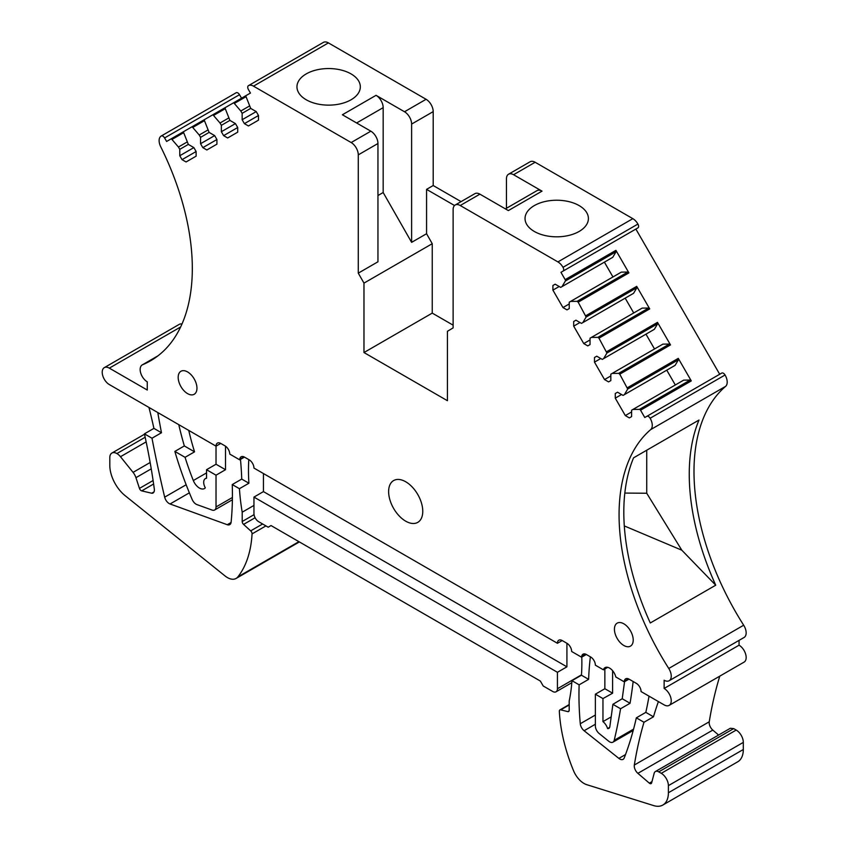 <?xml version="1.0" encoding="UTF-8"?>
<svg xmlns="http://www.w3.org/2000/svg" width="848" height="848" viewBox="0 0 848 848"><rect width="100%" height="100%" fill="white"/><g stroke="black" fill="none" stroke-linecap="round" stroke-linejoin="round"><path stroke-width="1.27" d="M454.539 205.513L426.565 189.369L433.201 185.532L461.079 201.623M506.457 208.279L506.457 178.822A10.059 5.809 -120 0 1 508.546 174.222A10.059 5.809 -120 0 1 513.57 174.72L542.02 191.139A10.059 5.809 60 0 0 536.996 190.641L505.408 208.884M718.595 735.046L712.808 730.086L637.887 773.344A6.71 3.869 -120 0 1 634.325 765.034A536.477 309.743 -120 0 1 643.992 722.263L653.469 716.793A536.477 309.743 -120 0 1 658.398 701.572M569.125 710.857L567.821 711.61L560.698 709.861A2.671 1.548 -120 0 0 559.881 709.946A2.671 1.548 -120 0 0 559.341 711.313A134.122 77.433 -120 0 0 573.534 770.705A17.437 10.07 -120 0 0 586.742 784.676L653.67 805.6A26.829 15.487 -120 0 0 662.839 805.038A26.829 15.487 -120 0 0 668.394 792.753L668.394 785.64A10.059 5.809 -120 0 0 661.281 773.323L658.758 771.86L733.679 728.602L730.329 728.273L655.409 771.532A6.71 3.869 -120 0 0 654.168 773.291L651.624 782.905A2.682 1.548 -120 0 1 651.126 783.605A2.682 1.548 -120 0 1 649.345 783.16L637.887 773.344M733.679 728.602L736.202 730.064L661.281 773.323M662.839 805.038L737.76 761.78A26.829 15.487 -120 0 0 743.314 749.505L743.314 742.382A10.059 5.809 -120 0 0 736.202 730.064M181.991 324.01A10.059 5.809 -120 0 0 179.225 324.381L104.304 367.64A10.059 5.809 -120 0 0 106.837 382.607A10.059 5.809 -120 0 0 109.339 384.568L216.028 446.165L220.766 443.43A6.71 3.869 -120 0 0 217.417 443.091A6.71 3.869 -120 0 0 216.028 446.165L216.028 464.238L225.504 469.707L225.504 446.196M241.542 98.198L239.518 94.69A3.35 1.94 -120 0 0 236.179 92.739A10.059 5.809 -120 0 0 236.126 92.771A10.059 5.809 -120 0 0 236.073 92.803M433.201 185.532L433.201 111.618A10.059 5.809 -120 0 0 426.088 99.29L328.409 42.898A10.059 5.809 -120 0 0 323.374 42.4A10.059 5.809 -120 0 0 323.321 42.432L248.506 85.627M719.698 374.254L635.873 229.066L560.952 272.325L637.897 227.9A3.35 1.94 -120 0 0 637.919 224.063A10.059 5.809 -120 0 0 632.831 218.657L535.152 162.265A10.059 5.809 -120 0 0 530.117 161.767L508.546 174.222M629.004 679.121L624.266 681.856A670.598 387.176 -120 0 0 624.329 681.251A6.71 3.869 -120 0 1 625.686 678.813A6.71 3.869 -120 0 1 629.036 679.142L636.329 683.35A6.71 3.869 -120 0 1 641.067 691.565L664.132 704.879A10.059 5.809 -120 0 0 669.157 705.377L744.078 662.118A10.059 5.809 -120 0 0 745.625 654.062A10.059 5.809 -120 0 0 739.053 645.19L664.132 688.449L664.132 680.234A10.059 5.809 -120 0 0 669.157 680.732L744.078 637.473A10.059 5.809 -120 0 0 743.685 625.22A201.845 116.536 -120 0 1 725.623 386.349A10.059 5.809 -120 0 0 725.061 374.996A3.35 1.94 -120 0 0 721.722 373.088L644.777 417.513L640.547 410.199A1.346 0.774 -120 0 0 639.445 409.361L632.958 409.436L683.689 380.137L690.187 380.063L639.445 409.361M739.053 645.19L739.053 640.378M719.772 676.153A536.477 309.743 -120 0 0 709.246 721.786A6.71 3.869 -120 0 0 712.808 730.086M433.201 111.618L411.619 124.073L411.619 242.348L426.565 233.73L426.565 189.369M426.565 233.73L432.247 243.694L432.247 313.113L363.972 352.535L447.426 400.712L447.426 331.303L453.118 327.9L453.118 209.626A10.059 5.809 -120 0 1 455.196 205.015A10.059 5.809 -120 0 1 460.231 205.513L557.91 261.915A10.059 5.809 -120 0 1 558.896 262.562A10.059 5.809 -120 0 1 562.998 267.311A3.35 1.94 -120 0 1 562.977 271.159L637.897 227.9M453.118 325.155L432.247 313.113M669.157 705.377A10.059 5.809 -120 0 0 670.694 697.31A10.059 5.809 -120 0 0 664.132 688.449M669.157 680.732A10.059 5.809 -120 0 0 668.765 668.468A201.845 116.536 -120 0 1 650.692 429.597A10.059 5.809 -120 0 0 650.13 418.255A3.35 1.94 -120 0 0 646.801 416.347L721.722 373.088M715.733 585.194L650.289 622.973A201.845 116.536 -120 0 1 633.573 457.814L699.006 420.036A201.845 116.536 -120 0 0 715.733 585.194L681.813 550.193L646.727 493.25L646.727 450.214M594.48 357.506L596.748 356.192L594.48 357.506L594.48 362.149L604.539 379.575L608.567 381.897L610.825 380.593L610.825 374.201L612.171 373.427L618.658 373.353L619.761 374.191L627.711 389.031L624.404 394.627L623.068 395.401L617.535 392.2L615.266 393.514L617.535 392.2M640.547 410.199L691.29 380.9L678.273 358.365A1.346 0.774 60 0 1 678.453 359.743L675.146 365.329L673.8 366.103M560.952 272.325L565.171 279.639L615.913 250.351A1.346 0.774 60 0 1 616.083 251.718L565.351 281.017A1.346 0.774 -120 0 0 565.171 279.639M569.252 303.934L562.966 307.559L566.983 309.88L569.252 308.577L569.252 302.185L570.587 301.411L577.085 301.337L578.188 302.174L628.919 272.886L615.913 250.351M578.188 302.174L586.138 317.025L582.83 322.611L581.484 323.385L575.951 320.194L573.693 321.498L575.951 320.194M590.038 339.931L583.753 343.567L587.77 345.889L590.038 344.585L590.038 338.193L591.374 337.419L597.872 337.345L598.974 338.182L649.716 308.895L636.7 286.359A1.346 0.774 60 0 1 636.88 287.726L633.562 293.313L632.226 294.086M598.974 338.182L606.924 353.033L603.617 358.619L602.271 359.393L596.748 356.192M612.171 373.427L662.903 344.129L669.401 344.065A1.346 0.774 60 0 1 670.503 344.903L657.486 322.367A1.346 0.774 60 0 1 657.666 323.735L654.359 329.321L653.013 330.095M411.619 124.073A10.059 5.809 -120 0 0 404.507 111.756L376.056 95.326A10.059 5.809 60 0 1 383.169 107.643L356.616 122.971M376.056 95.326L342.391 114.766L370.841 131.186A10.059 5.809 60 0 1 377.954 143.503L358.28 154.866A10.059 5.809 -120 0 0 351.167 142.549L253.488 86.157A10.059 5.809 -120 0 0 252.503 85.659A10.059 5.809 -120 0 0 248.453 85.659A10.059 5.809 -120 0 0 248.4 85.69A3.35 1.94 -120 0 0 248.422 89.549L250.446 93.057L246.217 95.495A1.346 0.774 60 0 0 246.047 96.661L234.313 103.445A1.346 0.774 -120 0 0 233.211 103.011L225.43 107.495A1.346 0.774 -120 0 0 225.261 108.671L213.516 115.445A1.346 0.774 -120 0 0 212.424 115.01L204.644 119.504A1.346 0.774 -120 0 0 204.463 120.67L192.729 127.444A1.346 0.774 -120 0 0 191.627 127.009L183.857 131.504A1.346 0.774 -120 0 0 183.677 132.67L188.33 144.404L193.863 147.594L196.121 151.516L196.121 156.17L186.062 161.968L182.044 159.647L196.121 151.516M239.518 94.69L164.597 137.948L166.621 141.457L183.846 131.504L170.84 139.019A1.346 0.774 60 0 1 171.943 139.454L183.677 132.67M164.597 137.948A3.35 1.94 -120 0 0 161.258 135.998A10.059 5.809 -120 0 0 161.205 136.03A10.059 5.809 -120 0 0 160.696 146.704A201.845 116.536 -120 0 1 150.52 360.813A201.845 116.536 -120 0 1 142.634 364.714A10.059 5.809 -120 0 0 142.241 364.905A10.059 5.809 -120 0 0 140.694 372.961A10.059 5.809 -120 0 0 147.266 381.833L147.266 390.038L109.328 368.138A10.059 5.809 -120 0 0 104.304 367.64M145.167 437.25L116.918 453.553A10.059 5.809 -120 0 1 120.48 456.712L133.062 472.368A10.059 5.809 -120 0 1 135.945 477.678L139.454 488.395A2.682 1.548 -120 0 0 141.722 490.875L151.697 493.218A4.028 2.321 -120 0 0 152.757 493.154A6.71 3.869 -120 0 0 152.99 493.038A6.71 3.869 -120 0 0 154.315 489.01A536.477 309.743 -120 0 0 144.425 433.847L153.912 428.378A536.477 309.743 -120 0 0 148.962 407.443M116.918 453.553A10.059 5.809 -120 0 0 111.894 453.055A10.059 5.809 -120 0 0 109.805 457.666L109.805 465.329A26.829 15.487 -120 0 0 125.133 495.667L225.038 575.94A17.437 10.07 -120 0 0 236.126 578.431A17.437 10.07 -120 0 0 237.864 576.905A134.122 77.433 -120 0 0 252.057 533.901A2.682 1.548 -120 0 0 250.69 530.869L243.567 524.403L255.1 517.746M254.05 514.662L242.199 521.509A2.682 1.548 -120 0 0 243.567 524.403M242.199 521.509L242.199 512.203L253.955 505.419M248.793 459.616A201.177 116.155 -120 0 0 248.909 483.222L239.433 488.702A201.177 116.155 -120 0 0 242.199 512.203M244.447 457.104L239.708 459.839L229.819 454.125A315.562 182.193 -120 0 0 229.702 453.203A6.71 3.869 -120 0 0 225.017 445.878L220.766 443.43M557.433 643.282L562.182 640.537A6.71 3.869 -120 0 0 558.821 640.208A6.71 3.869 -120 0 0 557.433 643.282L253.955 468.064A6.71 3.869 -120 0 0 249.217 459.849L244.478 457.114A6.71 3.869 -120 0 0 241.118 456.786A6.71 3.869 -120 0 0 239.761 459.309A201.177 116.155 -120 0 0 239.708 459.839M263.442 473.544L263.442 491.607L253.955 497.087L253.955 513.517A6.71 3.869 -120 0 0 258.704 521.721L268.18 527.202L271.031 525.559L540.367 681.061L543.208 685.99L552.695 691.459A6.71 3.869 -120 0 0 556.044 691.798A6.71 3.869 -120 0 0 557.433 688.724L557.433 672.294L566.92 666.825L263.442 491.607M562.182 640.537L566.92 643.282L566.92 666.825M586.328 654.486L581.58 657.221L571.69 651.508A201.177 116.155 -120 0 0 571.637 650.914A6.71 3.869 -120 0 0 566.92 643.282M567.821 711.61A2.682 1.548 -120 0 0 568.637 711.525A2.682 1.548 -120 0 0 569.199 710.295L569.199 700.989A201.177 116.155 -120 0 0 571.965 680.679L581.442 675.209A201.177 116.155 -120 0 0 581.792 657.105M157.887 412.594A6.71 3.869 -120 0 0 158.004 413.877A1014.091 585.491 -120 0 0 161.47 432.745L151.993 438.215A1014.091 585.491 -120 0 0 164.671 497.151A6.71 3.869 -120 0 0 170.056 503.977L227.264 524.711A6.71 3.869 -120 0 0 229.755 524.636A6.71 3.869 -120 0 0 231.112 522.145A315.562 182.193 -120 0 0 232.246 484.558L239.433 488.702M178.78 424.657A268.244 154.866 -120 0 0 184.334 445.942L174.847 451.412A268.244 154.866 -120 0 0 192.146 499.451A6.71 3.869 -120 0 0 196.98 504.613L212.159 510.093A6.71 3.869 -120 0 0 214.629 510.008A6.71 3.869 -120 0 0 216.028 506.945L216.028 475.187L225.504 469.707M232.246 484.558L241.733 479.078A315.562 182.193 -120 0 0 240.472 459.393M590.388 656.829A315.562 182.193 -120 0 0 588.629 679.354L579.142 684.834A315.562 182.193 -120 0 0 580.276 723.736A6.71 3.869 -120 0 0 584.113 730.732L618.881 758.398A6.71 3.869 -120 0 0 623.11 759.331A6.71 3.869 -120 0 0 624.213 757.985A480.678 277.519 -120 0 0 636.329 717.843L645.816 712.373A480.678 277.519 -120 0 0 649.027 696.155M624.266 681.856L615.786 676.958A9.148 5.279 -120 0 0 605.016 667.652A9.148 5.279 -120 0 0 603.405 669.814L595.37 665.182A6.71 3.869 -120 0 0 590.632 656.967L586.381 654.518A6.71 3.869 -120 0 0 583.032 654.179A6.71 3.869 -120 0 0 581.696 656.426A315.562 182.193 -120 0 0 581.58 657.221M633.212 730.467L612.945 742.17A6.71 3.869 -120 0 1 608.663 741.194L599.186 733.531A6.71 3.869 -120 0 1 595.37 725.952L595.37 694.194L604.857 688.724L604.857 668.987M612.945 742.17A6.71 3.869 -120 0 0 614.206 740.315A670.598 387.176 -120 0 0 620.566 708.748L630.053 703.268A670.598 387.176 -120 0 0 633.159 681.516M206.541 477.933L205.364 478.622A8.045 4.643 -120 0 1 206.541 478.251L206.541 469.707L216.028 464.238M205.364 478.622A8.045 4.643 -120 0 0 205.322 487.844A10.059 5.809 -120 0 1 204.453 488.554A10.059 5.809 -120 0 1 193.323 480.54A201.177 116.155 -120 0 1 185.065 457.316L194.552 451.836A201.177 116.155 -120 0 1 188.754 430.424M390.716 483.36A24.147 13.939 -120 0 0 395.465 511.333A24.147 13.939 -120 0 0 417.767 522.368A24.147 13.939 -120 0 0 420.682 519.559A24.147 13.939 -120 0 0 415.933 491.596A24.147 13.939 -120 0 0 393.631 480.562A24.147 13.939 -120 0 0 390.716 483.36M377.954 195.528L383.169 192.517L411.619 242.348M383.169 192.517L383.169 107.643M358.28 154.866L358.28 273.151L377.954 261.788L377.954 143.503M358.28 273.151L363.972 283.115L432.247 243.694M363.972 283.115L363.972 352.535M455.196 205.015L474.88 193.662A10.059 5.809 60 0 1 479.904 194.16L460.231 205.513M542.02 191.139L508.355 210.58L479.904 194.16M658.758 771.86A6.71 3.869 -120 0 0 655.409 771.532M636.329 717.843L643.992 722.263M571.965 680.679L579.142 684.834M645.816 712.373L653.469 716.793M624.298 525.919L681.813 550.193M654.518 348.973L645.975 334.165M649.716 308.895L648.614 308.057L642.116 308.121L591.374 337.419M633.732 312.965L625.188 298.157M628.919 272.886L627.817 272.049L621.33 272.123L570.587 301.411M611.44 258.089L612.775 257.304L616.083 251.718M612.945 276.957L604.391 262.149M691.29 380.9A1.346 0.774 -120 0 0 690.187 380.063M675.315 384.981L666.761 370.173M233.211 103.011L246.206 95.506M212.424 115.01L225.42 107.505M191.627 127.009L204.633 119.504M184.334 445.942L194.552 451.836M153.912 428.378L161.47 432.745M144.425 433.847L151.993 438.215M241.733 479.078L248.909 483.222M557.433 672.294L253.955 497.087M581.442 675.209L588.629 679.354M174.847 451.412L185.065 457.316M206.541 469.707L216.028 475.187M603.405 669.814L607.698 667.344M604.857 688.724L612.606 693.198L612.606 670.704M612.606 693.198L602.96 698.582L595.37 694.194M611.175 716.899L602.96 721.627A8.713 5.035 -120 0 1 607.592 728.57A4.897 2.83 -120 0 0 608.896 728.347A4.897 2.83 -120 0 0 609.839 726.683L612.903 704.317L620.566 708.748M602.96 721.627L602.96 698.582M624.552 681.697L622.22 698.752L630.053 703.268M622.22 698.752L612.903 704.317M631.612 411.948L625.326 415.584L629.354 417.905L631.612 416.591L631.612 410.209L632.958 409.436M615.266 393.514L615.266 398.157L621.552 394.521M615.266 398.157L625.326 415.584M624.404 394.627L675.146 365.329M604.539 379.575L610.825 375.94M594.48 362.149L600.766 358.524M603.617 358.619L654.359 329.321M583.753 343.567L573.693 326.141L579.979 322.516M573.693 321.498L573.693 326.141M582.83 322.611L633.562 293.313M562.966 307.559L552.907 290.133L559.192 286.507M552.907 285.49L555.164 284.186L552.907 285.49L552.907 290.133M612.775 257.304L560.698 287.377L555.164 284.186M562.044 286.603L565.351 281.017M258.492 115.508L244.404 123.638L248.432 125.97L258.492 120.162L258.492 115.508L256.223 111.597L250.69 108.396L246.047 96.661M244.404 123.638L242.146 119.727L256.223 111.597M242.146 119.727L242.146 113.335L250.69 108.396M242.146 113.335L240.8 111.014L249.354 106.074M240.8 111.014L234.313 103.445M237.705 127.518L223.618 135.648L227.646 137.97L237.705 132.161L237.705 127.518L235.437 123.596L229.903 120.395L225.261 108.671M223.618 135.648L221.36 131.726L235.437 123.596M221.36 131.726L221.36 125.334L229.903 120.395M221.36 125.334L220.014 123.013L228.568 118.073M220.014 123.013L213.516 115.445M216.918 139.517L202.831 147.647L206.859 149.969L216.918 144.16L216.918 139.517L214.65 135.595L209.117 132.405L204.463 120.67M202.831 147.647L200.563 143.725L214.65 135.595M200.563 143.725L200.563 137.344L209.117 132.405M200.563 137.344L199.227 135.012L207.781 130.083M199.227 135.012L192.729 127.444M182.044 159.647L179.776 155.735L193.863 147.594M179.776 155.735L179.776 149.343L188.33 144.404M179.776 149.343L178.44 147.022L186.984 142.082M178.44 147.022L171.943 139.454M624.828 493.07L646.727 493.25M607.592 728.57L609.691 727.33M306.234 73.903A31.683 18.296 180 0 1 340.769 69.939A31.683 18.296 180 0 1 360.326 86.835A31.683 18.296 180 0 1 351.051 99.778A31.683 18.296 180 0 1 316.516 103.742A31.683 18.296 180 0 1 296.959 86.835A31.683 18.296 180 0 1 306.234 73.903M534.314 205.587A31.683 18.296 180 0 1 568.849 201.623A31.683 18.296 180 0 1 588.406 218.519A31.683 18.296 180 0 1 579.131 231.451A31.683 18.296 180 0 1 544.596 235.426A31.683 18.296 180 0 1 525.039 218.519A31.683 18.296 180 0 1 534.314 205.587M196.959 388.193A13.282 7.664 -120 0 0 191.16 374.827A13.282 7.664 -120 0 0 180.931 371.276A13.282 7.664 -120 0 0 178.186 377.349A13.282 7.664 -120 0 0 183.974 390.716A13.282 7.664 -120 0 0 194.213 394.267A13.282 7.664 -120 0 0 196.959 388.193M633.212 640.06A13.282 7.664 -120 0 0 627.414 626.693A13.282 7.664 -120 0 0 617.185 623.142A13.282 7.664 -120 0 0 614.429 629.216A13.282 7.664 -120 0 0 620.227 642.583A13.282 7.664 -120 0 0 630.456 646.134A13.282 7.664 -120 0 0 633.212 640.06M535.152 162.265L513.57 174.72M709.246 721.786L634.325 765.034M743.685 625.22L668.765 668.468M725.623 386.349L650.692 429.597M725.061 374.996L650.13 418.255M619.761 374.191L670.503 344.903M627.541 387.663L678.273 358.365M585.968 315.647L636.7 286.359M606.755 351.655L657.486 322.367M637.919 224.063L562.998 267.311M632.831 218.657L557.91 261.915M426.088 99.29L404.507 111.756M328.409 42.898L253.488 86.157M236.179 92.739L161.258 135.998M157.823 355.937L142.634 364.714M180.645 326.968L109.328 368.138M154.007 491.882L151.697 493.218M298.92 541.66L237.864 576.905M265.922 525.898L252.057 533.901M262.615 523.99L250.69 530.869M243.991 456.86L239.761 459.309M581.474 674.849L557.433 688.724M560.698 709.861L569.199 704.953M743.314 749.505L668.394 792.753M668.394 785.64L743.314 742.382M231.059 522.516L227.264 524.711M170.056 503.977L189.369 492.826M186.157 484.749L164.671 497.151M159.053 413.273L158.004 413.877M232.416 497.479L216.028 506.945M625.506 754.572L618.881 758.398M584.113 730.732L595.37 724.234M595.37 715.023L580.276 723.736M585.639 654.158L581.696 656.426M633.562 729.132L614.206 740.315M628.485 678.856L624.329 681.251M206.541 472.908L193.323 480.54M606.924 353.033L657.666 323.735M597.872 337.345L648.614 308.057M586.138 317.025L636.88 287.726M577.085 301.337L627.817 272.049M627.711 389.031L678.453 359.743M618.658 373.353L669.401 344.065M370.841 131.186L351.167 142.549M649.345 783.16L651.953 781.644M120.48 456.712L146.153 441.882M133.062 472.368L150.149 462.499M135.945 477.678L151.241 468.849M139.454 488.395L153.096 480.519M141.722 490.875L153.615 484.007M323.374 42.4L248.453 85.659M236.126 92.771L161.205 136.03M158.004 355.8L142.241 364.905M144.51 434.229L111.894 453.055M299.365 541.925L236.126 578.431M571.806 682.693L556.044 691.798M569.199 704.571L559.881 709.946M232.394 499.758L214.629 510.008"/></g></svg>
